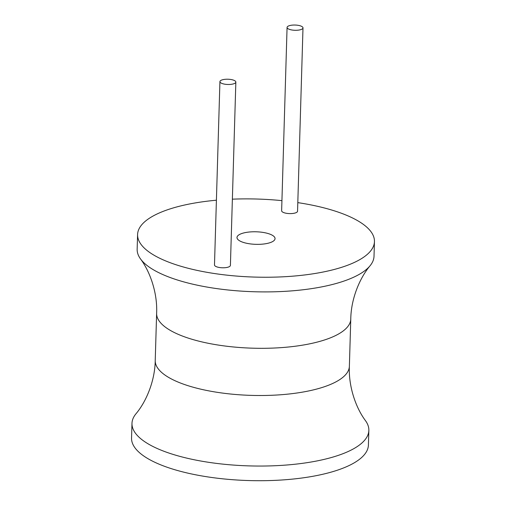 <?xml version="1.0" encoding="UTF-8"?>
<svg xmlns="http://www.w3.org/2000/svg" width="506" height="506" viewBox="0 0 506 506"><rect width="100%" height="100%" fill="white"/><g stroke="black" fill="none" stroke-linecap="round" stroke-linejoin="round"><path stroke-width="0.76" d="M216.41 200.212A118.48 39.038 1.7 0 0 137.588 234.55A118.48 39.038 1.7 0 0 212.45 273.227A118.48 39.038 1.7 0 0 374.453 241.577A118.48 39.038 1.7 0 0 299.59 202.9A118.48 39.038 1.7 0 0 297.806 202.628M281.931 200.642A118.48 39.038 1.7 0 0 232.374 199.168M287.073 27.425L281.633 210.736A7.963 2.625 1.7 0 0 286.662 213.336A7.963 2.625 1.7 0 0 297.553 211.204L302.993 27.9A7.963 2.625 1.7 0 0 297.958 25.3A7.963 2.625 1.7 0 0 287.073 27.425A7.963 2.625 1.7 0 0 292.101 30.025A7.963 2.625 1.7 0 0 302.993 27.9M219.927 81.618L214.487 264.923A7.963 2.625 1.7 0 0 219.522 267.522A7.963 2.625 1.7 0 0 230.407 265.391L235.847 82.086A7.963 2.625 1.7 0 0 230.818 79.486A7.963 2.625 1.7 0 0 219.927 81.618A7.963 2.625 1.7 0 0 224.961 84.217A7.963 2.625 1.7 0 0 235.847 82.086M263.019 232.412A19.032 6.274 1.7 0 0 236.991 237.497A19.032 6.274 1.7 0 0 249.022 243.715A19.032 6.274 1.7 0 0 275.049 238.63A19.032 6.274 1.7 0 0 263.019 232.412M137.588 234.55L137.151 249.211A118.48 39.038 1.7 0 0 140.529 258.945A118.48 39.038 1.7 0 0 212.014 287.895A118.48 39.038 1.7 0 0 370.069 265.758A118.48 39.038 1.7 0 0 374.016 256.245L374.453 241.577M206.846 462.035A118.48 39.038 -178.3 0 1 131.984 423.351A118.48 39.038 -178.3 0 1 135.931 413.838C146.62 401.188 155 380.259 155.228 360.512A97.114 31.998 -178.3 0 0 216.587 392.22A97.114 31.998 -178.3 0 0 349.374 366.274C348.425 385.996 355.554 407.393 365.471 420.65A118.48 39.038 -178.3 0 1 368.849 430.385A118.48 39.038 -178.3 0 1 206.846 462.035M368.849 430.385L368.412 445.046A118.48 39.038 -178.3 0 1 206.41 476.696A118.48 39.038 -178.3 0 1 131.547 438.019L131.984 423.351M155.228 360.512L156.626 313.322A97.114 31.998 1.7 0 0 217.985 345.022A97.114 31.998 1.7 0 0 350.772 319.084C351 299.337 359.38 278.408 370.069 265.758M350.772 319.084L349.374 366.274M156.626 313.322C157.575 293.6 150.446 272.203 140.529 258.945"/></g></svg>
